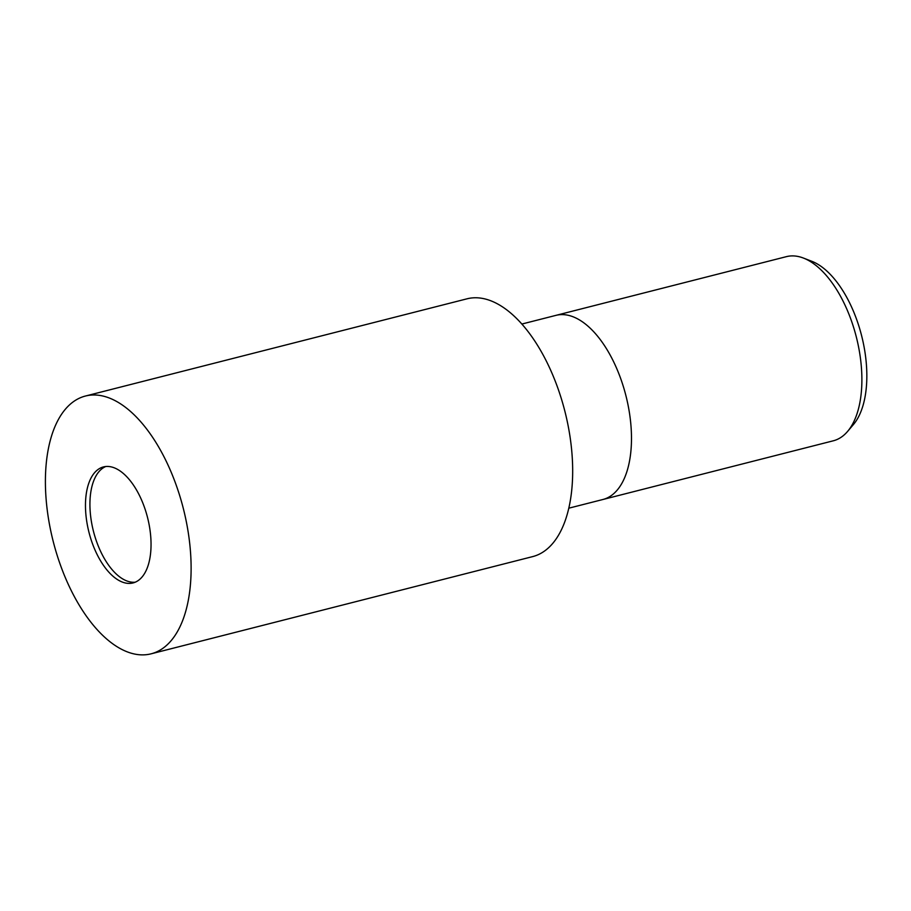 <?xml version="1.0" encoding="UTF-8"?>
<svg xmlns="http://www.w3.org/2000/svg" width="911" height="911" viewBox="0 0 911 911"><rect width="100%" height="100%" fill="white"/><g stroke="black" fill="none" stroke-linecap="round" stroke-linejoin="round"><path stroke-width="1.37" d="M105.744 466.523A59.853 30.2 -104.3 0 0 91.225 520.454A59.853 30.2 -104.3 0 0 135.215 582.197M602.786 499.524A95.017 47.941 -104.3 0 0 602.9 499.501A95.017 47.941 -104.3 0 0 629.421 412.729A95.017 47.941 -104.3 0 0 555.983 315.354A95.017 47.941 -104.3 0 0 555.869 315.388M859.825 354.026A95.017 47.941 -104.3 0 0 803.434 258.064A95.017 47.941 -104.3 0 0 786.387 256.651L555.983 315.354A95.017 47.941 -104.3 0 1 629.421 412.729A95.017 47.941 -104.3 0 1 602.9 499.501L833.303 440.799A95.017 47.941 -104.3 0 0 847.606 431.404A95.017 47.941 -104.3 0 0 859.825 354.026M847.606 431.404L853.379 424.606A89.529 45.163 -104.3 0 0 864.892 351.692A89.529 45.163 -104.3 0 0 811.758 261.275L803.434 258.064M86.773 521.593A59.853 30.2 -104.3 0 0 133.04 582.938A59.853 30.2 -104.3 0 0 149.746 528.278A59.853 30.2 -104.3 0 0 103.478 466.922A59.853 30.2 -104.3 0 0 86.773 521.593M151.101 653.825L532.662 556.61A133.017 67.107 -104.3 0 0 569.785 435.139A133.017 67.107 -104.3 0 0 466.99 298.819L85.418 396.034A133.017 67.107 -104.3 0 0 48.294 517.505A133.017 67.107 -104.3 0 0 151.101 653.825A133.017 67.107 -104.3 0 0 188.224 532.354A133.017 67.107 -104.3 0 0 85.418 396.034M521.878 324.043L555.983 315.354M568.794 508.19L602.9 499.501"/></g></svg>
